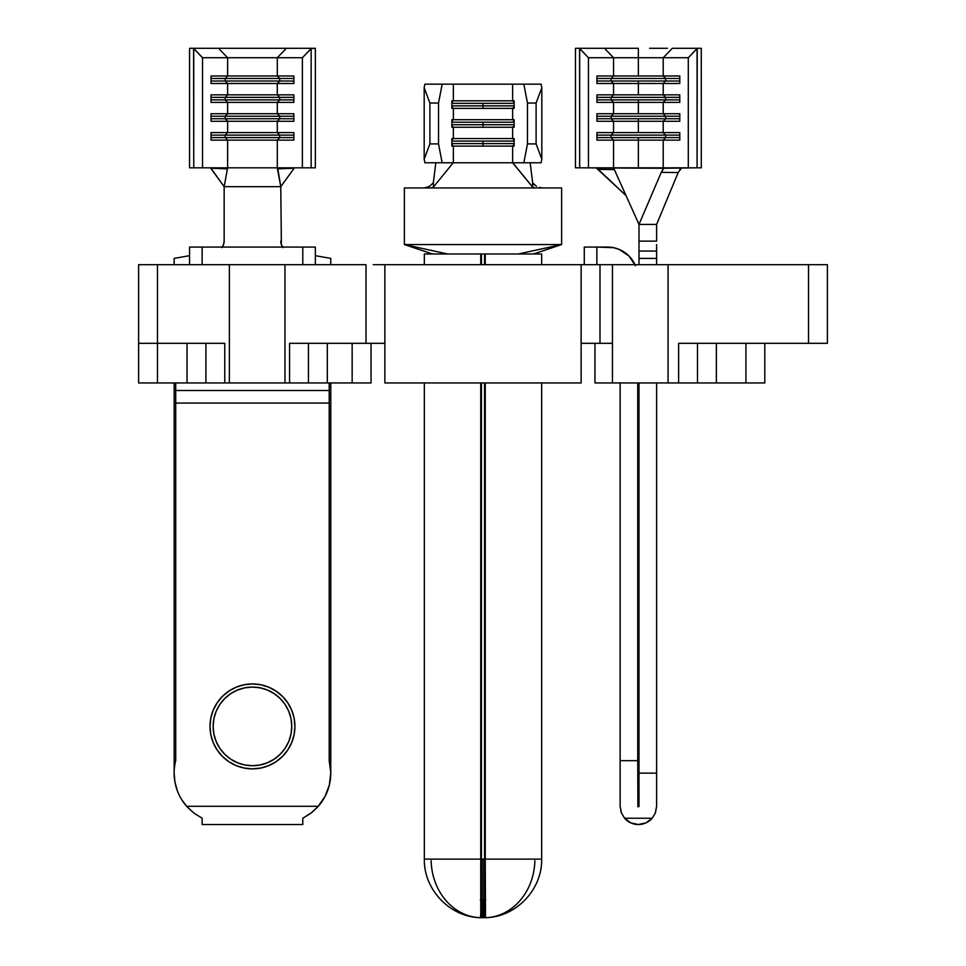 <?xml version="1.0" encoding="UTF-8"?>
<svg xmlns="http://www.w3.org/2000/svg" width="966" height="966" viewBox="0 0 966 966"><rect width="100%" height="100%" fill="white"/><g stroke="black" fill="none" stroke-linecap="round" stroke-linejoin="round"><path stroke-width="1.45" d="M685.848 343.316L827.391 343.316L827.391 264.684L808.53 264.684L808.53 343.316L827.391 343.316L827.391 264.684L668.061 264.684L808.53 264.684L808.53 343.316L678.627 343.316L678.627 382.947L668.061 382.947L668.061 264.684L612.456 264.684L612.456 343.316L581.134 343.316L581.134 382.947L384.866 382.947L384.866 343.316L384.866 382.947L581.134 382.947L581.134 264.684L384.866 264.684L384.866 343.316L289.571 343.316L289.571 382.947L284.97 382.947L284.97 264.684L366.005 264.684L366.005 343.316L366.005 264.684L138.609 264.684L138.609 382.947L157.47 382.947L138.609 382.947L138.609 343.316L157.47 343.316L157.47 264.684L229.377 264.684L229.377 382.947L205.915 382.947L224.776 382.947L224.776 343.316L157.47 343.316L157.47 264.684L138.609 264.684L138.609 343.316L217.555 343.316M594.971 382.947L594.971 343.316L594.971 382.947L612.456 382.947L594.971 382.947M308.444 382.947L308.444 343.316L308.444 382.947L289.571 382.947L327.317 382.947L327.317 343.316L327.317 382.947L352.155 382.947L352.155 343.316L352.155 382.947L371.029 382.947L371.029 343.316L371.029 382.947L320.096 382.947M296.791 343.316L289.571 343.316L289.571 382.947L224.776 382.947L224.776 343.316M194.263 382.947L157.47 382.947L157.47 343.316L157.47 382.947L187.042 382.947L187.042 343.316L187.042 382.947L205.915 382.947L205.915 343.316L205.915 382.947M697.5 382.947L697.5 343.316L697.5 382.947L678.627 382.947L716.374 382.947L716.374 343.316L716.374 382.947L745.933 382.947L745.933 343.316L745.933 382.947L764.806 382.947L709.153 382.947M678.627 343.316L678.627 382.947L612.456 382.947L612.456 343.316L612.456 382.947L668.061 382.947L668.061 264.684L592.774 264.684M373.226 264.684L384.866 264.684L384.866 343.316M581.134 343.316L581.134 264.684L384.866 264.684M592.774 343.316L599.995 343.316L599.995 264.684L612.456 264.684L612.456 343.316L599.995 343.316L599.995 264.684L581.134 264.684M764.806 382.947L764.806 343.316L764.806 382.947M289.571 343.316L373.226 343.316M284.97 382.947L284.97 264.684L229.377 264.684L229.377 382.947L284.97 382.947M276.047 761.703L268.705 765.627L276.047 761.703L282.483 756.426L287.759 749.99L291.684 742.649L294.099 734.679L294.92 726.396A42.456 42.456 0 0 1 252.464 768.864A42.456 42.456 0 0 1 209.996 726.396L210.817 734.679L213.232 742.649L210.817 734.679M291.768 726.396A39.316 39.316 0 0 1 252.464 765.712A39.316 39.316 0 0 1 213.148 726.396L213.897 718.728L213.148 726.396L213.897 734.063L213.148 726.396A39.316 39.316 0 0 1 252.464 687.08A39.316 39.316 0 0 1 291.768 726.396L291.02 734.063L288.786 741.441L291.02 734.063L291.768 726.396L291.02 718.728L291.768 726.396M194.142 813.3L186.607 806.284A50.329 50.329 0 0 1 186.571 806.248M311.438 812.792L302.781 818.238L311.68 812.599L318.321 806.284L186.607 806.284A50.329 50.329 0 0 1 175.715 760.665L175.715 403.076L329.201 403.076L329.201 760.665L330.77 772.728L329.406 784.815L325.168 796.226L317.754 806.912L318.321 806.284L186.607 806.284L181.282 798.979A50.329 50.329 0 0 1 181.258 798.942M177.382 790.9A50.329 50.329 0 0 1 177.358 790.84L174.955 782.134A50.329 50.329 0 0 1 174.943 782.098M202.136 818.238L202.136 824.529L302.781 824.529L202.136 824.529L202.136 818.238L193.973 813.167L187.162 806.912M317.947 806.695L311.921 812.406M217.157 702.813L222.434 696.377L228.87 691.101L222.434 696.377L217.157 702.813L213.232 710.155L210.817 718.112L209.996 726.396A42.456 42.456 0 0 1 252.464 683.94A42.456 42.456 0 0 1 294.92 726.396L294.099 718.112L291.684 710.155L294.099 718.112M244.181 684.761L252.464 683.94L260.748 684.761L268.705 687.176L276.047 691.101L282.483 696.377L287.759 702.813L282.483 696.377L276.047 691.101L268.705 687.176L260.748 684.761L252.464 683.94L244.181 684.761L236.211 687.176L228.87 691.101M260.748 768.042L252.464 768.864L244.181 768.042L252.464 768.864L260.748 768.042L268.705 765.627M181.282 798.979L179.809 796.346M174.955 782.134L174.146 773.138L174.146 382.947L174.146 773.138A50.329 50.329 0 0 1 175.715 760.665L175.715 382.947L175.715 390.493L329.201 390.493L175.715 390.493L175.715 403.076L329.201 403.076L329.201 760.665A50.329 50.329 0 0 1 318.321 806.284L311.68 812.599L302.781 818.238L302.781 824.529L302.781 818.238L310.943 813.167L318.321 806.284M213.232 742.649L217.157 749.99L222.434 756.426L228.87 761.703L236.211 765.627L244.181 768.042M291.684 710.155L287.759 702.813M329.201 382.947L329.201 403.076L329.201 382.947M227.626 75.976L227.626 57.731L277.29 57.731L277.29 75.976L227.626 75.976L227.626 57.731L202.534 57.731L193.755 48.614L193.755 167.818L202.534 167.818L202.534 57.731L202.534 167.818L227.626 167.818L227.626 140.142L277.29 140.142L277.29 167.818L302.382 167.818L302.382 57.731L277.29 57.731L277.29 75.976L293.881 75.976L293.881 83.523L277.29 83.523L277.29 94.849L227.626 94.849L227.626 83.523L277.29 83.523L277.29 94.849L293.881 94.849L293.881 102.396L277.29 102.396L277.29 113.722L293.881 113.722L293.881 121.269L277.29 121.269L277.29 132.596L293.881 132.596L293.881 140.142L277.29 140.142L277.29 167.818L227.626 167.818L227.626 140.142L211.035 140.142L211.035 132.596L227.626 132.596L227.626 121.269L277.29 121.269L277.29 132.596L227.626 132.596L227.626 121.269L211.035 121.269L211.035 113.722L227.626 113.722L227.626 102.396L277.29 102.396L277.29 113.722L227.626 113.722L227.626 102.396L211.035 102.396L211.035 94.849L227.626 94.849L227.626 83.523L211.035 83.523L211.035 75.976L277.29 75.976L279.717 78.5L279.717 81.011L293.881 81.011L279.717 81.011L277.29 83.523L293.881 83.523L293.881 75.976L277.29 75.976L279.717 78.5L293.881 78.5L279.717 78.5L279.717 81.011L225.211 81.011L225.211 78.5L279.717 78.5L225.211 78.5L227.626 75.976L225.211 78.5L225.211 81.011L279.717 81.011L277.29 83.523L227.626 83.523L225.211 81.011L227.626 83.523L211.035 83.523L211.035 75.976L227.626 75.976M281.577 48.3L286.371 48.3L277.29 57.731L202.534 57.731L193.598 48.3L218.545 48.3L189.553 48.3L189.553 167.818L193.755 167.818L193.598 48.3L189.553 48.3L189.553 167.818L227.239 167.818L227.433 168.881L210.95 168.205L224.148 186.692L227.433 168.881L224.148 186.692L210.455 167.818M223.544 244.579L221.794 247.61L223.544 244.579L224.148 241.138L224.148 186.692L280.768 186.692L294.461 167.818L280.768 186.692L277.677 167.818L311.161 167.818L311.161 48.614L315.363 48.3L286.371 48.3L311.318 48.3L302.382 57.731L277.29 57.731L286.371 48.3L218.545 48.3L227.626 57.731L218.545 48.3L223.351 48.3M311.161 167.818L315.363 167.818L315.363 48.3L315.363 167.818L311.161 167.818L311.161 48.614L302.382 57.731L302.382 167.818L311.161 167.818M294.461 167.818L277.483 168.881L277.677 167.818L227.239 167.818L227.433 168.881L210.95 168.205M293.966 168.205L277.483 168.881L280.768 186.692L281.372 244.579L280.768 186.692L224.148 186.692L224.148 241.138A10.071 10.071 0 0 1 222.216 247.079M324.576 797.324L326.037 794.463L324.576 797.324M328.899 786.759L329.635 783.764L328.899 786.759M274.296 759.083L267.51 762.717L274.296 759.083L280.261 754.205L285.151 748.239L288.786 741.441M260.132 764.963L252.464 765.712L244.784 764.963L237.419 762.717L230.62 759.083L237.419 762.717L244.784 764.963L252.464 765.712L260.132 764.963L267.51 762.717M224.655 698.599L230.62 693.709L224.655 698.599L219.765 704.552L216.143 711.35L213.897 718.728M237.419 690.074L244.784 687.84L237.419 690.074L230.62 693.709M274.296 693.709L280.261 698.599L274.296 693.709L267.51 690.074L260.132 687.84L252.464 687.08L244.784 687.84M285.151 704.552L288.786 711.35L285.151 704.552L280.261 698.599M179.145 795.006L177.37 790.876M177.346 790.816L175.583 785.092M174.146 264.684L174.146 258.393L189.553 255.676L174.146 258.393L174.146 264.684M281.372 244.579L283.123 247.61M315.363 255.676L330.77 258.393L330.77 264.684L330.77 258.393L315.363 255.676M330.77 382.947L330.77 773.102L330.77 382.947M213.897 734.063L216.143 741.441L219.765 748.239L224.655 754.205L230.62 759.083M291.02 718.728L288.786 711.35M202.136 247.079L189.553 247.079L189.553 264.684L189.553 247.079L302.781 247.079L202.136 247.079L202.136 264.684L202.136 247.079M315.363 247.079L302.781 247.079L302.781 264.684L302.781 247.079L315.363 247.079L315.363 264.684L315.363 247.079M282.7 247.079A10.071 10.071 0 0 1 280.768 241.138M279.717 135.107L279.717 137.619L293.881 137.619L279.717 137.619L277.29 140.142L293.881 140.142L293.881 132.596L277.29 132.596L279.717 135.107L293.881 135.107L279.717 135.107L279.717 137.619L225.211 137.619L225.211 135.107L279.717 135.107L225.211 135.107L227.626 132.596L277.29 132.596L279.717 135.107M227.626 140.142L225.211 137.619L279.717 137.619L277.29 140.142L211.035 140.142L211.035 132.596L227.626 132.596L225.211 135.107L225.211 137.619L227.626 140.142M211.035 137.619L225.211 137.619L211.035 137.619M211.035 135.107L225.211 135.107L211.035 135.107M279.717 116.234L279.717 118.758L293.881 118.758L279.717 118.758L277.29 121.269L293.881 121.269L293.881 113.722L277.29 113.722L279.717 116.234L293.881 116.234L279.717 116.234L279.717 118.758L225.211 118.758L225.211 116.234L279.717 116.234L225.211 116.234L227.626 113.722L277.29 113.722L279.717 116.234M227.626 121.269L225.211 118.758L279.717 118.758L277.29 121.269L211.035 121.269L211.035 113.722L227.626 113.722L225.211 116.234L225.211 118.758L227.626 121.269M211.035 118.758L225.211 118.758L211.035 118.758M211.035 116.234L225.211 116.234L211.035 116.234M279.717 97.361L279.717 99.884L293.881 99.884L279.717 99.884L277.29 102.396L293.881 102.396L293.881 94.849L277.29 94.849L279.717 97.361L293.881 97.361L279.717 97.361L279.717 99.884L225.211 99.884L225.211 97.361L279.717 97.361L225.211 97.361L227.626 94.849L277.29 94.849L279.717 97.361M227.626 102.396L225.211 99.884L279.717 99.884L277.29 102.396L211.035 102.396L211.035 94.849L227.626 94.849L225.211 97.361L225.211 99.884L227.626 102.396M211.035 99.884L225.211 99.884L211.035 99.884M211.035 97.361L225.211 97.361L211.035 97.361M211.035 81.011L225.211 81.011L211.035 81.011M211.035 78.5L225.211 78.5L211.035 78.5M457.075 84.151L442.162 84.151L438.528 103.024L429.894 103.024L438.528 103.024L438.528 143.91L429.894 143.91L429.894 103.024L424.183 87.773L429.894 103.024L429.894 143.91L424.183 159.161L424.183 87.773L424.883 84.151L442.162 84.151L424.883 84.151L424.183 87.773L424.183 159.161L424.883 162.783L453.187 162.783L433.686 186.716L433.311 182.912L429.532 186.281L433.311 182.9L435.823 162.783L433.311 182.9L433.686 186.716L431.114 187.947L534.886 187.947L532.314 186.716L512.632 162.783L523.838 162.783L512.632 162.783L512.632 146.12L483 146.12L483 143.596L514.141 143.596L483 143.596L483 141.084L514.141 141.084L451.859 141.084L483 141.084L483 143.596L451.859 143.596L483 143.596L483 146.12L453.368 146.12L451.859 144.574L453.368 146.12L453.368 162.783L453.368 146.12L512.632 146.12L512.632 162.783L442.162 162.783L438.528 143.91L438.528 103.024L442.162 84.151L453.368 84.151L453.368 100.826L451.859 100.826L451.859 108.373L453.368 108.373L451.859 106.828L453.368 108.373L453.368 119.699L451.859 119.699L451.859 127.246L453.368 127.246L451.859 125.701L453.368 127.246L453.368 138.561L451.859 138.561L451.859 146.12L453.368 146.12L451.859 146.12L451.859 138.561L453.368 138.561L453.368 127.246L483 127.246L451.859 127.246L451.859 119.699L453.368 119.699L453.368 108.373L483 108.373L451.859 108.373L451.859 100.826L453.368 100.826L453.368 84.151L512.632 84.151L512.632 100.826L453.368 100.826L512.632 100.826L512.632 84.151L523.838 84.151L527.472 103.024L527.472 143.91L523.838 162.783L541.117 162.783L541.817 159.161L536.106 143.91L527.472 143.91L527.472 103.024L536.106 103.024L536.106 143.91L536.106 103.024L541.817 87.773L541.817 159.161L541.817 87.773L541.117 84.151L523.838 84.151L541.117 84.151L541.817 87.773L536.106 103.024L527.472 103.024L523.838 84.151L508.925 84.151M483 105.862L483 108.373L512.632 108.373L512.632 119.699L453.368 119.699L512.632 119.699L512.632 108.373L514.141 108.373L514.141 100.826L512.632 100.826L514.141 102.372L512.632 100.826L514.141 100.826L514.141 108.373L483 108.373L483 105.862L451.859 105.862L483 105.862L483 103.338L483 105.862L514.141 105.862L483 105.862M451.859 103.338L483 103.338L451.859 103.338M483 124.723L483 127.246L512.632 127.246L512.632 138.561L453.368 138.561L512.632 138.561L512.632 127.246L514.141 127.246L514.141 119.699L512.632 119.699L514.141 121.245L512.632 119.699L514.141 119.699L514.141 127.246L483 127.246L483 124.723L451.859 124.723L483 124.723L483 122.211L483 124.723L514.141 124.723L483 124.723M451.859 122.211L483 122.211L451.859 122.211M485.717 899.938L483.133 900.107A41.043 40.983 0 0 1 483 900.107L483 859.124L484.57 859.124L484.57 382.947L484.57 859.124L481.43 859.124L483 859.124L483 900.107A41.043 40.983 0 0 1 482.867 900.107L480.283 899.938M481.43 253.998L481.43 264.684L481.43 253.998L480.754 253.998L480.754 264.684L480.754 253.998L484.57 253.998L484.57 264.684L484.57 253.998L485.246 253.998L484.57 253.998M480.754 859.124L480.754 382.947L480.754 859.124L424.34 859.124L480.754 859.124L480.754 917.676L480.754 859.124L481.43 859.124L480.754 859.124M424.34 253.998L424.34 264.684L424.34 253.998L480.754 253.998L424.34 253.998M424.34 382.947L424.34 859.124L424.34 382.947M541.66 253.998L541.66 264.684L541.66 253.998L485.246 253.998L485.246 264.684L485.246 253.998L541.66 253.998M541.66 382.947L541.66 859.124L541.66 382.947M484.377 917.664L483.411 917.7A58.66 58.576 0 0 1 482.589 917.7L481.623 917.664M512.632 146.12L514.141 146.12L514.141 138.561L512.632 138.561L514.141 140.118L512.632 138.561L514.141 138.561L514.141 146.12L512.632 146.12L514.141 144.574L512.632 146.12M453.199 162.783L433.686 186.716L431.114 187.947L561.632 187.947L561.632 244.555L404.368 244.555L447.681 253.998L404.368 244.555L432.526 253.998L404.368 244.555L404.368 187.947L431.114 187.947L404.368 187.947L404.368 244.555L561.632 244.555L518.319 253.998L561.632 244.555L533.474 253.998L561.632 244.555L561.632 187.947L534.886 187.947L532.314 186.716L532.689 182.9L534.005 184.82M530.177 162.783L532.689 182.9L530.177 162.783M541.503 187.802L539.547 187.368M426.404 187.38L424.521 187.802M429.532 186.281L426.863 187.259M536.48 186.281L532.701 182.912L532.314 186.716L512.801 162.783L453.368 162.783M477.035 917.471L480.09 917.7A58.66 29.282 -86.5 0 0 480.5 917.7L481.43 900.083L481.43 382.947L481.43 899.938M424.34 859.124C423.663 888.829 448.828 916.01 478.496 917.615L479.402 917.676A58.612 50.763 90 0 1 431.138 860.694M485.5 917.7A58.66 29.282 86.5 0 0 485.91 917.7A58.66 29.282 -93.5 0 1 485.5 917.7L485.246 859.124L541.66 859.124L485.246 859.124L485.246 382.947L485.246 859.124L484.57 859.124L485.246 917.676L485.246 859.124L484.57 859.124L484.57 899.938M485.91 917.7L487.504 917.615C517.172 916.01 542.337 888.829 541.66 859.124M480.754 917.615A58.612 50.763 -90 0 0 481.648 917.676L482.589 917.7A58.66 58.576 180 0 0 483.411 917.7L483.133 900.107A41.043 40.983 0 0 1 482.867 900.107L482.589 917.7L482.867 900.107L481.925 900.083A41.019 35.525 90 0 1 481.43 900.046L480.754 917.676L481.43 900.083M481.648 917.676L481.925 900.083L481.648 917.676M534.862 860.694A58.612 50.763 -90 0 1 486.598 917.676M484.57 900.083L485.246 917.676L484.57 900.083A41.019 35.525 -90 0 1 484.075 900.083L484.352 917.676A58.612 50.763 90 0 0 485.246 917.615M484.075 900.083L483.133 900.107L483.411 917.7L484.352 917.676L484.075 900.083M451.859 121.245L453.368 119.699L451.859 121.245M514.141 122.211L483 122.211L514.141 122.211M514.141 125.701L512.632 127.246L514.141 125.701M451.859 102.372L453.368 100.826L451.859 102.372M514.141 103.338L483 103.338L514.141 103.338M514.141 106.828L512.632 108.373L514.141 106.828M451.859 140.118L453.368 138.561L451.859 140.118M424.183 159.161L429.894 143.91L438.528 143.91L442.162 162.783L424.883 162.783L424.183 159.161M527.472 143.91L536.106 143.91L541.817 159.161L541.117 162.783L523.838 162.783L527.472 143.91M638.369 83.523L613.543 83.523L611.116 81.011L638.369 81.011L638.369 94.849L613.543 94.849L613.543 83.523L663.207 83.523L663.207 94.849L679.786 94.849L679.786 102.396L663.207 102.396L663.207 113.722L679.786 113.722L679.786 121.269L663.207 121.269L663.207 132.596L679.786 132.596L679.786 140.142L663.207 140.142L663.207 167.818L688.299 167.818L688.299 57.731L663.207 57.731L663.207 75.976L679.786 75.976L679.786 83.523L663.207 83.523L663.207 94.849L638.369 94.849L638.369 81.011L611.116 81.011L611.116 78.5L665.622 78.5L665.622 81.011L679.786 81.011L665.622 81.011L663.207 83.523L679.786 83.523L679.786 75.976L613.543 75.976L613.543 57.731L604.462 48.3L638.369 48.3L638.369 57.731L613.543 57.731L638.369 57.731L638.369 75.976L638.369 57.731L663.207 57.731L663.207 75.976L665.622 78.5L679.786 78.5L665.622 78.5L665.622 81.011L638.369 81.011L665.622 81.011L663.207 83.523L638.369 83.523M638.369 102.396L613.543 102.396L611.116 99.884L638.369 99.884L638.369 113.722L613.543 113.722L613.543 102.396L663.207 102.396L663.207 113.722L638.369 113.722L638.369 99.884L611.116 99.884L611.116 97.361L665.622 97.361L665.622 99.884L679.786 99.884L665.622 99.884L663.207 102.396L679.786 102.396L679.786 94.849L663.207 94.849L665.622 97.361L679.786 97.361L665.622 97.361L665.622 99.884L638.369 99.884L665.622 99.884L663.207 102.396L638.369 102.396M638.369 121.269L613.543 121.269L611.116 118.758L638.369 118.758L638.369 132.596L613.543 132.596L613.543 121.269L663.207 121.269L663.207 132.596L638.369 132.596L638.369 118.758L611.116 118.758L611.116 116.234L665.622 116.234L665.622 118.758L679.786 118.758L665.622 118.758L663.207 121.269L679.786 121.269L679.786 113.722L663.207 113.722L665.622 116.234L679.786 116.234L665.622 116.234L665.622 118.758L638.369 118.758L665.622 118.758L663.207 121.269L638.369 121.269M638.369 140.142L613.543 140.142L611.116 137.619L638.369 137.619L638.369 167.818L613.543 167.818L613.543 140.142L663.207 140.142L663.207 167.818L638.369 167.818L638.369 137.619L611.116 137.619L611.116 135.107L665.622 135.107L665.622 137.619L679.786 137.619L665.622 137.619L663.207 140.142L679.786 140.142L679.786 132.596L663.207 132.596L665.622 135.107L679.786 135.107L665.622 135.107L665.622 137.619L638.369 137.619L665.622 137.619L663.207 140.142L638.369 140.142M655.491 812.599L656.614 806.284L655.262 813.167L652.159 818.238A18.245 18.245 0 0 1 624.591 818.238L621.259 812.599L620.124 806.284L621.476 813.167M638.852 806.695L637.741 806.284L638.852 806.695M620.124 806.284L620.124 382.947L620.124 760.665L637.741 760.665L637.898 806.695L637.741 382.947L637.741 760.665L620.124 760.665L620.124 806.284L621.259 812.599L624.591 818.238L630.798 822.887L627.441 820.895M681.634 167.818L678.192 172.54L656.614 224.426L678.192 172.54L661.263 172.359L638.997 224.426L614.34 169.581L638.997 224.426L661.263 172.359L663.859 168.277L697.078 167.818L688.299 167.818L688.299 57.731L697.078 48.614L697.078 167.818L701.28 167.818L697.078 167.818L697.235 48.3L688.299 57.731L663.207 57.731L672.288 48.3L701.28 48.3L701.28 167.818L701.28 48.3L680.161 48.3M663.859 168.277L579.672 167.818L579.515 48.3L575.47 48.3L575.47 167.818L613.543 167.818L613.543 140.142L596.952 140.142L596.952 132.596L613.543 132.596L613.543 121.269L596.952 121.269L596.952 113.722L613.543 113.722L613.543 102.396L596.952 102.396L596.952 94.849L613.543 94.849L613.543 83.523L596.952 83.523L596.952 75.976L613.543 75.976L613.543 57.731L588.451 57.731L588.451 167.818L588.451 57.731L579.672 48.614L579.672 167.818L575.47 167.818L575.47 48.3L579.515 48.3L588.451 57.731L613.543 57.731L604.462 48.3L579.515 48.3L596.59 48.3M649.599 48.3L667.482 48.3M672.288 48.3L663.207 57.731L638.369 57.731L638.369 48.3L627.151 48.3M609.256 48.3L604.462 48.3M613.615 168.301L614.34 169.581L598.256 169.388L626.028 195.591L596.094 167.818L598.256 169.388L614.34 169.581L613.639 168.326M680.897 168.301L679.605 169.944M638.997 249.856L638.997 224.426L656.614 224.426L638.997 224.426L638.997 244.579M656.614 773.138L656.614 382.947L656.614 773.138L638.997 773.138L638.997 806.284L638.997 773.138L656.614 773.138L656.614 806.284L656.614 773.138M656.614 244.579L656.614 251.051L638.997 251.051L638.997 258.393L656.614 258.393L656.614 264.684L656.614 249.856M656.614 241.138L656.614 224.426L656.614 241.138L638.997 241.138L656.614 241.138M638.997 258.393L638.997 264.684L638.997 258.393L656.614 258.393L656.614 251.051L638.997 251.051L638.997 258.393M638.997 382.947L638.997 773.138L638.997 382.947M613.434 247.658L619.109 249.373L613.434 247.658L596.855 247.079L607.554 247.079A30.2 30.2 0 0 1 635 264.684M596.855 247.079L584.273 247.079L584.273 264.684L584.273 247.079L596.855 247.079L596.855 264.684L596.855 247.079M649.297 820.895L645.952 822.887L652.159 818.238L624.591 818.238L652.159 818.238L655.262 813.167L656.614 806.284M630.798 822.887L638.369 824.529L645.952 822.887M619.109 249.373L628.902 255.918L635.447 265.71L632.658 260.494M678.192 172.54L661.263 172.359L662.918 169.424M611.116 135.107L613.543 132.596L663.207 132.596L665.622 135.107L611.116 135.107L611.116 137.619L613.543 140.142L596.952 140.142L596.952 132.596L613.543 132.596L611.116 135.107L596.952 135.107L611.116 135.107M596.952 137.619L611.116 137.619L596.952 137.619M611.116 116.234L613.543 113.722L663.207 113.722L665.622 116.234L611.116 116.234L611.116 118.758L613.543 121.269L596.952 121.269L596.952 113.722L613.543 113.722L611.116 116.234L596.952 116.234L611.116 116.234M596.952 118.758L611.116 118.758L596.952 118.758M611.116 97.361L613.543 94.849L663.207 94.849L665.622 97.361L611.116 97.361L611.116 99.884L613.543 102.396L596.952 102.396L596.952 94.849L613.543 94.849L611.116 97.361L596.952 97.361L611.116 97.361M596.952 99.884L611.116 99.884L596.952 99.884M611.116 78.5L613.543 75.976L663.207 75.976L665.622 78.5L611.116 78.5L611.116 81.011L613.543 83.523L596.952 83.523L596.952 75.976L613.543 75.976L611.116 78.5L596.952 78.5L611.116 78.5M596.952 81.011L611.116 81.011L596.952 81.011"/></g></svg>
